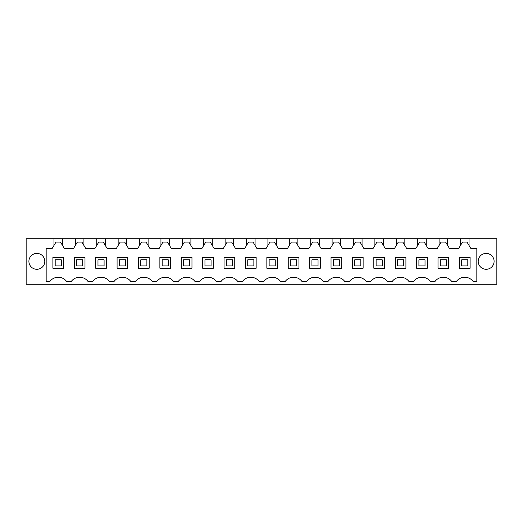 <?xml version="1.0" encoding="UTF-8"?>
<svg xmlns="http://www.w3.org/2000/svg" width="523" height="523" viewBox="0 0 523 523"><rect width="100%" height="100%" fill="white"/><g stroke="black" fill="none" stroke-linecap="round" stroke-linejoin="round"><path stroke-width="0.78" d="M46.168 281.518L46.168 248.51L52.13 248.51L53.967 245.45L53.967 238.73L26.15 238.73L26.15 284.27L496.85 284.27L496.85 238.73L469.033 238.73L469.033 245.45L470.87 248.51L476.832 248.51L476.832 281.518L473.158 281.518A10.395 10.395 0 0 0 456.35 281.518L451.767 281.518A10.395 10.395 0 0 0 434.959 281.518L430.37 281.518A10.395 10.395 0 0 0 413.562 281.518L408.973 281.518A10.395 10.395 0 0 0 392.165 281.518L387.582 281.518A10.395 10.395 0 0 0 370.768 281.518L366.185 281.518A10.395 10.395 0 0 0 349.377 281.518L344.788 281.518A10.395 10.395 0 0 0 327.98 281.518L323.391 281.518A10.395 10.395 0 0 0 306.583 281.518L302 281.518A10.395 10.395 0 0 0 285.192 281.518L280.603 281.518A10.395 10.395 0 0 0 263.795 281.518L259.205 281.518A10.395 10.395 0 0 0 242.397 281.518L237.808 281.518A10.395 10.395 0 0 0 221 281.518L216.417 281.518A10.395 10.395 0 0 0 199.609 281.518L195.02 281.518A10.395 10.395 0 0 0 178.212 281.518L173.623 281.518A10.395 10.395 0 0 0 156.815 281.518L152.232 281.518A10.395 10.395 0 0 0 135.418 281.518L130.835 281.518A10.395 10.395 0 0 0 114.027 281.518L109.438 281.518A10.395 10.395 0 0 0 92.63 281.518L88.041 281.518A10.395 10.395 0 0 0 71.233 281.518L66.65 281.518A10.395 10.395 0 0 0 49.842 281.518L46.168 281.518L49.842 281.518M36.845 253.4A7.95 7.95 0 0 0 28.902 261.35A7.95 7.95 0 0 0 36.845 269.293A7.95 7.95 0 0 0 44.795 261.35A7.95 7.95 0 0 0 36.845 253.4M486.155 269.293A7.95 7.95 0 0 0 494.098 261.35A7.95 7.95 0 0 0 486.155 253.4A7.95 7.95 0 0 0 478.205 261.35A7.95 7.95 0 0 0 486.155 269.293M53.967 238.73L469.033 238.73M344.788 281.518L349.377 281.518M323.391 281.518L327.98 281.518M302 281.518L306.583 281.518M280.603 281.518L282.897 281.518M259.205 281.518L261.5 281.518M237.808 281.518L240.103 281.518M216.417 281.518L218.712 281.518M195.02 281.518L199.609 281.518M173.623 281.518L178.212 281.518M152.232 281.518L156.815 281.518M130.835 281.518L135.418 281.518M109.438 281.518L114.027 281.518M88.041 281.518L92.63 281.518M66.65 281.518L71.233 281.518M53.967 245.45L55.981 242.097L60.505 242.097L62.525 245.45L62.525 238.73M469.033 245.45L467.019 242.097L462.495 242.097L458.645 248.51L449.473 248.51L445.629 242.097L441.098 242.097L437.248 248.51L428.082 248.51L424.231 242.097L419.701 242.097L415.85 248.51L406.685 248.51L402.834 242.097L398.304 242.097L394.46 248.51L385.288 248.51L381.437 242.097L376.913 242.097L373.062 248.51L363.89 248.51L360.046 242.097L355.516 242.097L351.665 248.51L342.5 248.51L338.649 242.097L334.119 242.097L330.268 248.51L321.102 248.51L317.252 242.097L312.721 242.097L308.877 248.51L299.705 248.51L295.855 242.097L291.331 242.097L287.48 248.51L278.308 248.51L274.464 242.097L269.933 242.097L266.083 248.51L256.917 248.51L253.067 242.097L248.536 242.097L244.692 248.51L235.52 248.51L231.669 242.097L227.145 242.097L223.295 248.51L214.123 248.51L210.279 242.097L205.748 242.097L201.898 248.51L192.732 248.51L188.881 242.097L184.351 242.097L180.5 248.51L171.335 248.51L167.484 242.097L162.954 242.097L159.11 248.51L149.938 248.51L146.087 242.097L141.563 242.097L137.712 248.51L128.54 248.51L124.696 242.097L120.166 242.097L116.315 248.51L107.15 248.51L103.299 242.097L98.769 242.097L94.918 248.51L85.752 248.51L81.902 242.097L77.371 242.097L73.527 248.51L64.355 248.51L62.525 245.45M75.358 238.73L75.358 245.45M83.915 238.73L83.915 245.45M96.755 238.73L96.755 245.45M105.313 238.73L105.313 245.45M118.152 238.73L118.152 245.45M126.71 238.73L126.71 245.45M139.543 238.73L139.543 245.45M148.107 238.73L148.107 245.45M160.94 238.73L160.94 245.45M169.498 238.73L169.498 245.45M182.337 238.73L182.337 245.45M190.895 238.73L190.895 245.45M203.735 238.73L203.735 245.45M212.292 238.73L212.292 245.45M225.125 238.73L225.125 245.45M233.683 238.73L233.683 245.45M246.523 238.73L246.523 245.45M255.08 238.73L255.08 245.45M267.92 238.73L267.92 245.45M276.477 238.73L276.477 245.45M289.317 238.73L289.317 245.45M297.875 238.73L297.875 245.45M310.708 238.73L310.708 245.45M319.265 238.73L319.265 245.45M332.105 238.73L332.105 245.45M340.663 238.73L340.663 245.45M353.502 238.73L353.502 245.45M362.06 238.73L362.06 245.45M374.893 238.73L374.893 245.45M383.457 238.73L383.457 245.45M396.29 238.73L396.29 245.45M404.848 238.73L404.848 245.45M417.687 238.73L417.687 245.45M426.245 238.73L426.245 245.45M439.085 238.73L439.085 245.45M447.642 238.73L447.642 245.45M460.475 238.73L460.475 245.45M63.59 268.227L63.59 257.525L52.895 257.525L52.895 268.227L63.59 268.227M448.708 268.227L448.708 257.525L438.013 257.525L438.013 268.227L448.708 268.227M331.033 268.227L341.735 268.227L341.735 257.525L331.033 257.525L331.033 268.227M202.663 268.227L213.358 268.227L213.358 257.525L202.663 257.525L202.663 268.227M181.265 268.227L191.967 268.227L191.967 257.525L181.265 257.525L181.265 268.227M159.875 257.525L159.875 268.227L170.57 268.227L170.57 257.525L159.875 257.525M149.173 268.227L149.173 257.525L138.477 257.525L138.477 268.227L149.173 268.227M363.125 268.227L363.125 257.525L352.43 257.525L352.43 268.227L363.125 268.227M384.523 268.227L384.523 257.525L373.827 257.525L373.827 268.227L384.523 268.227M320.338 268.227L320.338 257.525L309.642 257.525L309.642 268.227L320.338 268.227M245.45 268.227L256.152 268.227L256.152 257.525L245.45 257.525L245.45 268.227M277.55 268.227L277.55 257.525L266.848 257.525L266.848 268.227L277.55 268.227M298.94 268.227L298.94 257.525L288.245 257.525L288.245 268.227L298.94 268.227M405.92 257.525L395.225 257.525L395.225 268.227L405.92 268.227L405.92 257.525M84.988 268.227L84.988 257.525L74.292 257.525L74.292 268.227L84.988 268.227M106.385 257.525L95.683 257.525L95.683 268.227L106.385 268.227L106.385 257.525M127.775 257.525L117.08 257.525L117.08 268.227L127.775 268.227L127.775 257.525M416.615 257.525L416.615 268.227L427.317 268.227L427.317 257.525L416.615 257.525M470.105 257.525L459.41 257.525L459.41 268.227L470.105 268.227L470.105 257.525M224.06 268.227L234.755 268.227L234.755 257.525L224.06 257.525L224.06 268.227M61.302 259.82L61.302 265.932L55.19 265.932L55.19 259.82L61.302 259.82M82.693 259.82L82.693 265.932L76.58 265.932L76.58 259.82L82.693 259.82M104.09 259.82L104.09 265.932L97.978 265.932L97.978 259.82L104.09 259.82M125.487 259.82L125.487 265.932L119.375 265.932L119.375 259.82L125.487 259.82M146.885 259.82L146.885 265.932L140.765 265.932L140.765 259.82L146.885 259.82M168.275 259.82L168.275 265.932L162.163 265.932L162.163 259.82L168.275 259.82M189.672 259.82L189.672 265.932L183.56 265.932L183.56 259.82L189.672 259.82M211.07 259.82L211.07 265.932L204.957 265.932L204.957 259.82L211.07 259.82M232.46 259.82L232.46 265.932L226.348 265.932L226.348 259.82L232.46 259.82M253.858 259.82L253.858 265.932L247.745 265.932L247.745 259.82L253.858 259.82M275.255 259.82L275.255 265.932L269.142 265.932L269.142 259.82L275.255 259.82M296.652 259.82L296.652 265.932L290.54 265.932L290.54 259.82L296.652 259.82M318.043 259.82L318.043 265.932L311.93 265.932L311.93 259.82L318.043 259.82M339.44 259.82L339.44 265.932L333.328 265.932L333.328 259.82L339.44 259.82M360.837 259.82L360.837 265.932L354.725 265.932L354.725 259.82L360.837 259.82M382.235 259.82L382.235 265.932L376.115 265.932L376.115 259.82L382.235 259.82M403.625 259.82L403.625 265.932L397.513 265.932L397.513 259.82L403.625 259.82M425.022 259.82L425.022 265.932L418.91 265.932L418.91 259.82L425.022 259.82M446.42 259.82L446.42 265.932L440.307 265.932L440.307 259.82L446.42 259.82M467.81 259.82L467.81 265.932L461.698 265.932L461.698 259.82L467.81 259.82"/></g></svg>
